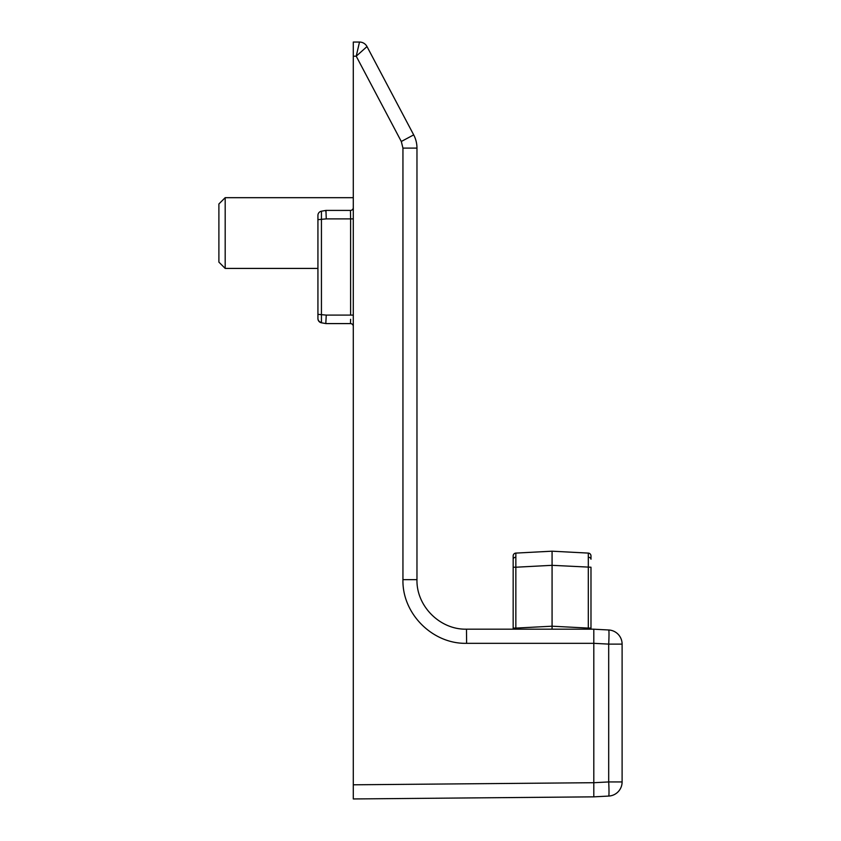 <?xml version="1.0" encoding="UTF-8"?>
<svg xmlns="http://www.w3.org/2000/svg" width="841" height="841" viewBox="0 0 841 841"><rect width="100%" height="100%" fill="white"/><g stroke="black" fill="none" stroke-linecap="round" stroke-linejoin="round"><path stroke-width="1.26" d="M356.216 56.2L359.506 42.05L353.294 42.05L359.506 42.05A8.484 8.484 0 0 1 367.002 46.57L356.216 56.2L353.294 56.2L353.294 42.05L353.294 798.95L353.294 784.8L593.809 782.708L593.809 643.323L466.608 643.323C432.579 644.195 402.072 613.678 402.944 579.659L402.944 148.1L401.304 141.488L356.216 56.2L367.002 46.57L413.688 134.875A28.3 28.3 -89.8 0 1 416.968 148.1L416.968 579.659C416.284 606.119 440.022 629.856 466.482 629.173L593.809 629.173L593.809 643.323L608.695 644.111A14.15 0.736 -87 0 0 608.695 629.983L593.809 629.205M593.809 796.847L608.695 796.07A14.15 0.736 -93 0 0 608.695 781.941L593.809 782.719L593.809 796.847L353.294 798.95M515.996 629.173L466.482 629.173L466.608 643.323M508.921 629.173L513.168 629.173L513.168 628.09L515.848 628.09L515.838 629.173M593.809 629.173L590.981 629.173L590.981 628.09L588.301 628.09L588.301 553.094L552.074 551.191L552.074 565.32L515.848 567.223L515.848 628.09L552.074 626.198L552.074 565.32L590.981 567.223L590.981 628.09M402.944 148.1L416.968 148.1A28.3 28.3 -89.8 0 0 413.688 134.875A28.3 28.3 -89.8 0 1 416.968 148.1A28.3 28.3 -89.8 0 0 413.688 134.875L401.304 141.488M321.441 211.207L321.441 322.797A4.247 4.247 0 0 1 317.93 318.613L317.93 215.38A4.247 4.247 0 0 1 321.441 211.207L325.951 210.408L350.466 210.408L350.613 218.891L326.255 218.891L325.951 210.408M350.602 319.307L350.466 323.585L325.951 323.585L321.441 322.797M317.93 318.613L317.93 314.345L326.255 315.102L350.613 315.102L350.613 218.891L353.294 218.891M325.835 322.87L326.255 315.102M325.919 210.45L325.835 211.785M325.919 323.554L325.835 322.208M350.466 323.585A2.828 2.828 0 0 1 353.294 326.413A2.828 2.828 0 0 0 350.466 323.585M353.294 207.58A2.828 2.828 0 0 1 350.466 210.408M326.255 218.891L317.93 219.659M225.188 268.416L218.891 262.119L218.891 203.974L225.188 197.677L225.188 268.416L317.93 268.416M622.109 644.111L622.109 781.941A14.15 14.15 0 0 1 608.695 796.07A14.15 14.15 0 0 0 622.109 781.941L608.695 781.941L608.695 644.111L622.109 644.111A14.15 14.15 0 0 0 608.695 629.983A14.15 14.15 0 0 1 622.109 644.111M515.848 553.094L515.848 567.223L513.168 567.223L513.168 555.922A2.828 2.828 0 0 1 515.848 553.094L552.074 551.191M588.301 553.094A2.828 2.828 0 0 1 590.981 555.922L590.981 559.223A2.828 1.997 180 0 0 588.364 557.236M588.311 629.173L588.301 628.09L552.074 626.198L552.074 629.173M513.168 628.09L513.168 567.223M359.506 42.05A8.484 8.484 0 0 1 367.002 46.57A8.484 8.484 152.1 0 0 359.506 42.05L359.506 42.05M402.944 579.659L416.968 579.659M321.409 322.439A4.247 4.068 180 0 1 317.93 318.434M353.294 315.102L350.613 315.102M515.785 557.236A2.828 1.997 180 0 0 513.168 559.223M225.188 197.677L353.294 197.677"/></g></svg>
